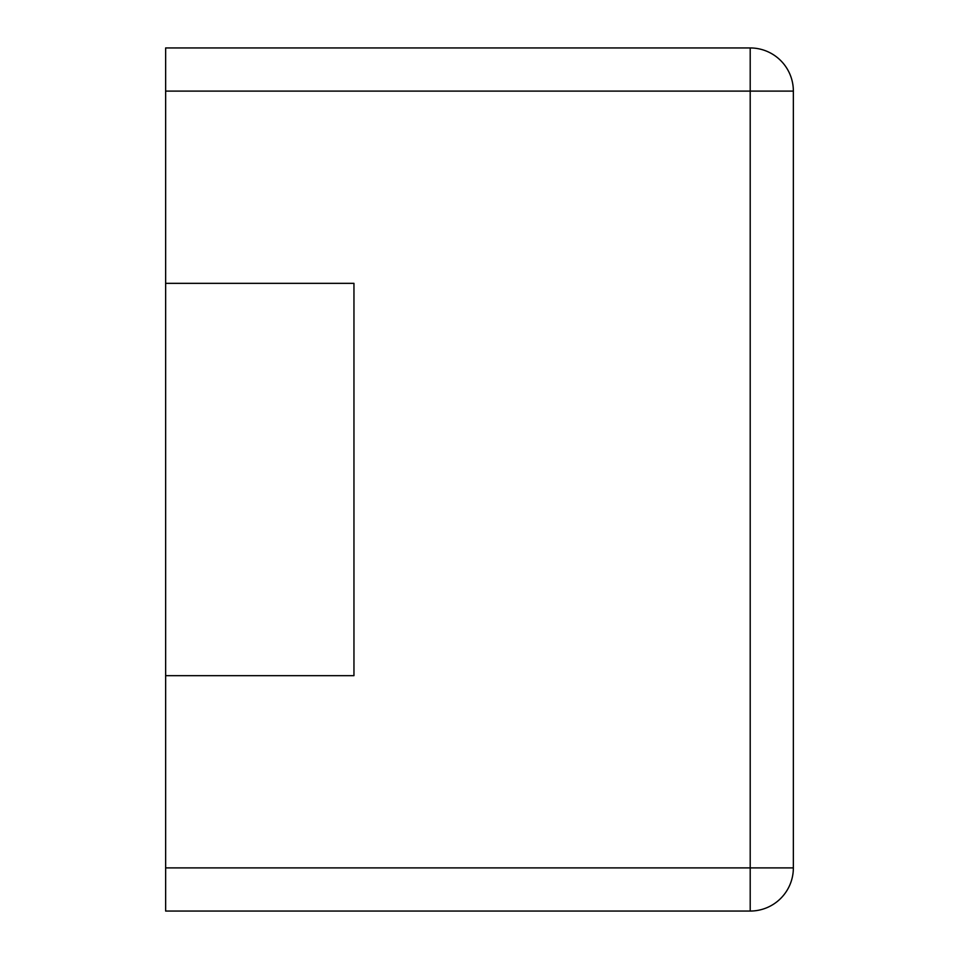 <?xml version="1.0" encoding="UTF-8"?>
<svg xmlns="http://www.w3.org/2000/svg" width="959" height="959" viewBox="0 0 959 959"><rect width="100%" height="100%" fill="white"/><g stroke="black" fill="none" stroke-linecap="round" stroke-linejoin="round"><path stroke-width="1.44" d="M165.643 91.105L165.643 47.95L750.202 47.95A43.155 43.155 0 0 1 793.357 91.105A43.155 43.155 0 0 0 750.202 47.95L750.202 867.895L165.643 867.895L165.643 911.05L750.202 911.05L750.202 867.895L793.357 867.895L793.357 91.105L165.643 91.105L165.643 867.895M793.357 867.895A43.155 43.155 0 0 1 750.202 911.05A43.155 43.155 0 0 0 793.357 867.895M165.643 675.663L353.955 675.663L353.955 283.337L165.643 283.337"/></g></svg>
